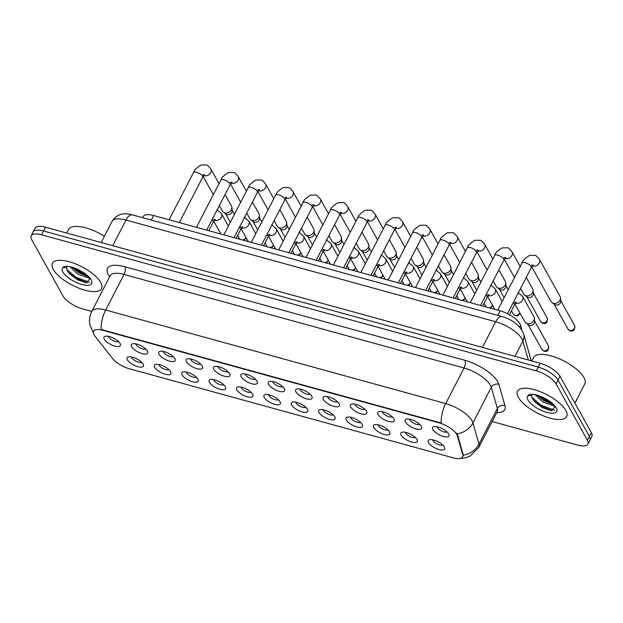 <?xml version="1.0" encoding="UTF-8"?>
<svg xmlns="http://www.w3.org/2000/svg" width="623" height="623" viewBox="0 0 623 623"><rect width="100%" height="100%" fill="white"/><g stroke="black" fill="none" stroke-linecap="round" stroke-linejoin="round"><path stroke-width="0.93" d="M170.538 371.666A9.213 3.45 27.3 0 1 170.757 372.118A9.213 3.45 27.3 0 1 164.877 374.127A9.213 3.45 27.3 0 1 154.722 367.321A9.213 3.45 27.3 0 1 155.781 364.393A9.213 3.45 27.3 0 1 163.81 366.223A9.213 3.45 27.3 0 1 170.538 371.666M158.888 364.486A5.755 2.157 -152.7 0 0 159.153 365.288A5.755 2.157 -152.7 0 0 163.865 368.933A5.755 2.157 -152.7 0 0 168.872 369.641M197.919 379.205A9.213 3.45 27.3 0 1 198.137 379.648A9.213 3.45 27.3 0 1 192.258 381.658A9.213 3.45 27.3 0 1 182.103 374.851A9.213 3.45 27.3 0 1 183.162 371.923A9.213 3.45 27.3 0 1 191.191 373.761A9.213 3.45 27.3 0 1 197.919 379.205M186.269 372.017A5.755 2.157 -152.7 0 0 186.534 372.819A5.755 2.157 -152.7 0 0 191.245 376.463A5.755 2.157 -152.7 0 0 196.253 377.172M225.3 386.735A9.213 3.45 27.3 0 1 225.518 387.187A9.213 3.45 27.3 0 1 219.639 389.196A9.213 3.45 27.3 0 1 209.484 382.382A9.213 3.45 27.3 0 1 210.543 379.454A9.213 3.45 27.3 0 1 218.572 381.292A9.213 3.45 27.3 0 1 225.3 386.735M213.65 379.555A5.755 2.157 -152.7 0 0 213.915 380.357A5.755 2.157 -152.7 0 0 218.626 383.994A5.755 2.157 -152.7 0 0 223.641 384.71M252.681 394.266A9.213 3.45 27.3 0 1 252.899 394.717A9.213 3.45 27.3 0 1 247.027 396.726A9.213 3.45 27.3 0 1 236.865 389.912A9.213 3.45 27.3 0 1 237.924 386.984A9.213 3.45 27.3 0 1 245.953 388.822A9.213 3.45 27.3 0 1 252.681 394.266M241.031 387.085A5.755 2.157 -152.7 0 0 241.296 387.888A5.755 2.157 -152.7 0 0 246.015 391.524A5.755 2.157 -152.7 0 0 251.022 392.241M280.062 401.796A9.213 3.45 27.3 0 1 280.28 402.248A9.213 3.45 27.3 0 1 274.408 404.257A9.213 3.45 27.3 0 1 264.245 397.451A9.213 3.45 27.3 0 1 265.305 394.523A9.213 3.45 27.3 0 1 273.333 396.353A9.213 3.45 27.3 0 1 280.062 401.796M268.412 394.616A5.755 2.157 -152.7 0 0 268.677 395.418A5.755 2.157 -152.7 0 0 273.396 399.063A5.755 2.157 -152.7 0 0 278.403 399.771M307.443 409.334A9.213 3.45 27.3 0 1 307.661 409.778A9.213 3.45 27.3 0 1 301.789 411.787A9.213 3.45 27.3 0 1 291.626 404.981A9.213 3.45 27.3 0 1 292.685 402.053A9.213 3.45 27.3 0 1 300.714 403.891A9.213 3.45 27.3 0 1 307.443 409.334M295.793 402.147A5.755 2.157 -152.7 0 0 296.057 402.949A5.755 2.157 -152.7 0 0 300.777 406.593A5.755 2.157 -152.7 0 0 305.784 407.302M334.824 416.865A9.213 3.45 27.3 0 1 335.042 417.317A9.213 3.45 27.3 0 1 329.17 419.326A9.213 3.45 27.3 0 1 319.007 412.512A9.213 3.45 27.3 0 1 320.066 409.584A9.213 3.45 27.3 0 1 328.103 411.421A9.213 3.45 27.3 0 1 334.824 416.865M323.173 409.685A5.755 2.157 -152.7 0 0 323.446 410.479A5.755 2.157 -152.7 0 0 328.157 414.124A5.755 2.157 -152.7 0 0 333.165 414.832M362.204 424.395A9.213 3.45 27.3 0 1 362.422 424.847A9.213 3.45 27.3 0 1 356.551 426.856A9.213 3.45 27.3 0 1 346.388 420.042A9.213 3.45 27.3 0 1 347.447 417.114A9.213 3.45 27.3 0 1 355.484 418.952A9.213 3.45 27.3 0 1 362.204 424.395M350.554 417.215A5.755 2.157 -152.7 0 0 350.827 418.017A5.755 2.157 -152.7 0 0 355.538 421.654A5.755 2.157 -152.7 0 0 360.546 422.371M389.585 431.926A9.213 3.45 27.3 0 1 389.803 432.378A9.213 3.45 27.3 0 1 383.932 434.387A9.213 3.45 27.3 0 1 373.769 427.58A9.213 3.45 27.3 0 1 374.828 424.652A9.213 3.45 27.3 0 1 382.865 426.482A9.213 3.45 27.3 0 1 389.585 431.926M377.943 424.746A5.755 2.157 -152.7 0 0 378.208 425.548A5.755 2.157 -152.7 0 0 382.919 429.192A5.755 2.157 -152.7 0 0 387.927 429.901M416.966 439.464A9.213 3.45 27.3 0 1 417.184 439.908A9.213 3.45 27.3 0 1 411.312 441.917A9.213 3.45 27.3 0 1 401.15 435.111A9.213 3.45 27.3 0 1 402.217 432.183A9.213 3.45 27.3 0 1 410.245 434.021A9.213 3.45 27.3 0 1 416.966 439.464M405.324 432.276A5.755 2.157 -152.7 0 0 405.589 433.078A5.755 2.157 -152.7 0 0 410.3 436.723A5.755 2.157 -152.7 0 0 415.307 437.432M444.347 446.995A9.213 3.45 27.3 0 1 444.573 447.446A9.213 3.45 27.3 0 1 438.693 449.448A9.213 3.45 27.3 0 1 428.531 442.642A9.213 3.45 27.3 0 1 429.597 439.713A9.213 3.45 27.3 0 1 437.626 441.551A9.213 3.45 27.3 0 1 444.347 446.995M432.705 439.815A5.755 2.157 -152.7 0 0 432.969 440.609A5.755 2.157 -152.7 0 0 437.681 444.254A5.755 2.157 -152.7 0 0 442.688 444.962M143.15 364.136A9.213 3.45 27.3 0 1 143.376 364.587A9.213 3.45 27.3 0 1 137.496 366.597A9.213 3.45 27.3 0 1 127.341 359.79A9.213 3.45 27.3 0 1 128.4 356.862A9.213 3.45 27.3 0 1 136.429 358.692A9.213 3.45 27.3 0 1 143.15 364.136M131.508 356.956A5.755 2.157 -152.7 0 0 131.772 357.758A5.755 2.157 -152.7 0 0 136.484 361.402A5.755 2.157 -152.7 0 0 141.491 362.111M147.472 351.061A9.213 3.45 27.3 0 1 147.69 351.504A9.213 3.45 27.3 0 1 141.818 353.514A9.213 3.45 27.3 0 1 131.655 346.707A9.213 3.45 27.3 0 1 132.715 343.779A9.213 3.45 27.3 0 1 140.751 345.617A9.213 3.45 27.3 0 1 147.472 351.061M135.83 343.873A5.755 2.157 -152.7 0 0 136.094 344.675A5.755 2.157 -152.7 0 0 140.806 348.319A5.755 2.157 -152.7 0 0 145.813 349.028M174.853 358.591A9.213 3.45 27.3 0 1 175.079 359.043A9.213 3.45 27.3 0 1 169.199 361.052A9.213 3.45 27.3 0 1 159.036 354.238A9.213 3.45 27.3 0 1 160.103 351.31A9.213 3.45 27.3 0 1 168.132 353.148A9.213 3.45 27.3 0 1 174.853 358.591M163.21 351.411A5.755 2.157 -152.7 0 0 163.475 352.205A5.755 2.157 -152.7 0 0 168.187 355.85A5.755 2.157 -152.7 0 0 173.194 356.566M202.241 366.122A9.213 3.45 27.3 0 1 202.459 366.573A9.213 3.45 27.3 0 1 196.58 368.582A9.213 3.45 27.3 0 1 186.425 361.768A9.213 3.45 27.3 0 1 187.484 358.84A9.213 3.45 27.3 0 1 195.513 360.678A9.213 3.45 27.3 0 1 202.241 366.122M190.591 358.941A5.755 2.157 -152.7 0 0 190.856 359.744A5.755 2.157 -152.7 0 0 195.567 363.38A5.755 2.157 -152.7 0 0 200.575 364.097M229.622 373.652A9.213 3.45 27.3 0 1 229.84 374.104A9.213 3.45 27.3 0 1 223.961 376.113A9.213 3.45 27.3 0 1 213.806 369.307A9.213 3.45 27.3 0 1 214.865 366.379A9.213 3.45 27.3 0 1 222.894 368.209A9.213 3.45 27.3 0 1 229.622 373.652M217.972 366.472A5.755 2.157 -152.7 0 0 218.237 367.274A5.755 2.157 -152.7 0 0 222.948 370.919A5.755 2.157 -152.7 0 0 227.956 371.627M257.003 381.19A9.213 3.45 27.3 0 1 257.221 381.634A9.213 3.45 27.3 0 1 251.342 383.643A9.213 3.45 27.3 0 1 241.187 376.837A9.213 3.45 27.3 0 1 242.246 373.909A9.213 3.45 27.3 0 1 250.275 375.747A9.213 3.45 27.3 0 1 257.003 381.19M245.353 374.002A5.755 2.157 -152.7 0 0 245.618 374.805A5.755 2.157 -152.7 0 0 250.329 378.449A5.755 2.157 -152.7 0 0 255.337 379.158M284.384 388.721A9.213 3.45 27.3 0 1 284.602 389.173A9.213 3.45 27.3 0 1 278.722 391.182A9.213 3.45 27.3 0 1 268.568 384.368A9.213 3.45 27.3 0 1 269.627 381.44A9.213 3.45 27.3 0 1 277.656 383.277A9.213 3.45 27.3 0 1 284.384 388.721M272.734 381.541A5.755 2.157 -152.7 0 0 272.999 382.335A5.755 2.157 -152.7 0 0 277.718 385.98A5.755 2.157 -152.7 0 0 282.725 386.688M311.765 396.251A9.213 3.45 27.3 0 1 311.983 396.703A9.213 3.45 27.3 0 1 306.111 398.712A9.213 3.45 27.3 0 1 295.948 391.898A9.213 3.45 27.3 0 1 297.007 388.97A9.213 3.45 27.3 0 1 305.036 390.808A9.213 3.45 27.3 0 1 311.765 396.251M300.115 389.071A5.755 2.157 -152.7 0 0 300.379 389.873A5.755 2.157 -152.7 0 0 305.099 393.51A5.755 2.157 -152.7 0 0 310.106 394.227M339.146 403.782A9.213 3.45 27.3 0 1 339.364 404.234A9.213 3.45 27.3 0 1 333.492 406.243A9.213 3.45 27.3 0 1 323.329 399.436A9.213 3.45 27.3 0 1 324.388 396.508A9.213 3.45 27.3 0 1 332.417 398.338A9.213 3.45 27.3 0 1 339.146 403.782M327.496 396.602A5.755 2.157 -152.7 0 0 327.76 397.404A5.755 2.157 -152.7 0 0 332.48 401.048A5.755 2.157 -152.7 0 0 337.487 401.757M366.526 411.32A9.213 3.45 27.3 0 1 366.745 411.764A9.213 3.45 27.3 0 1 360.873 413.773A9.213 3.45 27.3 0 1 350.71 406.967A9.213 3.45 27.3 0 1 351.769 404.039A9.213 3.45 27.3 0 1 359.798 405.877A9.213 3.45 27.3 0 1 366.526 411.32M354.876 404.132A5.755 2.157 -152.7 0 0 355.141 404.934A5.755 2.157 -152.7 0 0 359.86 408.579A5.755 2.157 -152.7 0 0 364.868 409.288M393.907 418.851A9.213 3.45 27.3 0 1 394.125 419.302A9.213 3.45 27.3 0 1 388.254 421.304A9.213 3.45 27.3 0 1 378.091 414.497A9.213 3.45 27.3 0 1 379.15 411.569A9.213 3.45 27.3 0 1 387.187 413.407A9.213 3.45 27.3 0 1 393.907 418.851M382.257 411.663A5.755 2.157 -152.7 0 0 382.53 412.465A5.755 2.157 -152.7 0 0 387.241 416.109A5.755 2.157 -152.7 0 0 392.249 416.818M421.288 426.381A9.213 3.45 27.3 0 1 421.506 426.833A9.213 3.45 27.3 0 1 415.634 428.842A9.213 3.45 27.3 0 1 405.472 422.028A9.213 3.45 27.3 0 1 406.531 419.1A9.213 3.45 27.3 0 1 414.568 420.938A9.213 3.45 27.3 0 1 421.288 426.381M409.646 419.201A5.755 2.157 -152.7 0 0 409.911 420.003A5.755 2.157 -152.7 0 0 414.622 423.64A5.755 2.157 -152.7 0 0 419.629 424.356M448.669 433.912A9.213 3.45 27.3 0 1 448.887 434.363A9.213 3.45 27.3 0 1 443.015 436.373A9.213 3.45 27.3 0 1 432.853 429.566A9.213 3.45 27.3 0 1 433.912 426.638A9.213 3.45 27.3 0 1 441.948 428.468A9.213 3.45 27.3 0 1 448.669 433.912M437.027 426.732A5.755 2.157 -152.7 0 0 437.291 427.534A5.755 2.157 -152.7 0 0 442.003 431.178A5.755 2.157 -152.7 0 0 447.01 431.887M120.091 343.522A9.213 3.45 27.3 0 1 120.309 343.974A9.213 3.45 27.3 0 1 114.437 345.983A9.213 3.45 27.3 0 1 104.275 339.177A9.213 3.45 27.3 0 1 105.334 336.249A9.213 3.45 27.3 0 1 113.37 338.079A9.213 3.45 27.3 0 1 120.091 343.522M108.449 336.342A5.755 2.157 -152.7 0 0 108.713 337.144A5.755 2.157 -152.7 0 0 113.425 340.789A5.755 2.157 -152.7 0 0 118.432 341.497M94.953 336.109A15.544 5.825 27.3 0 1 93.98 334.66A15.544 5.825 27.3 0 1 93.512 331.202A15.544 5.825 27.3 0 1 102.873 330.322L438.958 422.776A15.544 5.825 27.3 0 1 457.329 435.789L462.78 454.876A15.544 5.825 27.3 0 1 462.671 456.994A15.544 5.825 27.3 0 1 453.318 457.874L129.428 368.777A15.544 5.825 27.3 0 1 112.599 358.544L94.953 336.109M142.636 217.707L143.259 216.508A17.273 6.471 27.3 0 1 153.655 215.535L500.113 310.838A17.273 6.471 27.3 0 1 520.517 325.299L521.926 330.213M53.274 269.416A27.63 10.35 -152.7 0 0 78.638 288.06A27.63 10.35 -152.7 0 0 101.549 288.62A27.63 10.35 -152.7 0 0 100.724 282.468A27.63 10.35 -152.7 0 0 75.36 263.833A27.63 10.35 -152.7 0 0 52.441 263.272A27.63 10.35 -152.7 0 0 53.274 269.416A27.63 10.35 -152.7 0 0 78.638 288.06A27.63 10.35 -152.7 0 0 101.549 288.62A27.63 10.35 -152.7 0 0 100.724 282.468A27.63 10.35 -152.7 0 0 75.36 263.833A27.63 10.35 -152.7 0 0 52.441 263.272A27.63 10.35 -152.7 0 0 53.274 269.416M518.359 397.357A27.63 10.35 -152.7 0 0 543.723 416A27.63 10.35 -152.7 0 0 566.642 416.561A27.63 10.35 -152.7 0 0 565.809 410.409A27.63 10.35 -152.7 0 0 540.445 391.774A27.63 10.35 -152.7 0 0 517.534 391.213A27.63 10.35 -152.7 0 0 518.359 397.357A27.63 10.35 -152.7 0 0 543.723 416A27.63 10.35 -152.7 0 0 566.642 416.561A27.63 10.35 -152.7 0 0 565.809 410.409A27.63 10.35 -152.7 0 0 540.445 391.774A27.63 10.35 -152.7 0 0 517.534 391.213A27.63 10.35 -152.7 0 0 518.359 397.357M93.286 332.775L89.969 325.074C89.003 320.3 89.611 315.721 91.815 311.336A23.028 8.629 27.3 0 1 105.676 310.028A20.146 9.174 105.4 0 0 101.136 329.481L441.185 423.025A20.146 9.174 -74.6 0 1 445.725 403.572A23.028 8.629 27.3 0 1 472.094 420.875A23.028 8.629 27.3 0 1 472.935 422.853L479.009 444.113A23.028 8.629 27.3 0 1 478.853 447.259L497.216 411.686A23.028 8.629 -152.7 0 0 497.364 408.54L491.298 387.28A23.028 8.629 -152.7 0 0 490.449 385.302A23.028 8.629 -152.7 0 0 464.08 367.998L124.039 274.455A23.028 8.629 -152.7 0 0 110.178 275.755L110.388 275.405M492.131 421.545L577.537 445.04A17.273 6.471 -152.7 0 0 587.933 444.059L591.85 436.474A17.273 6.471 -152.7 0 0 591.328 432.627L559.991 376.276L558.029 380.077A17.273 6.471 -152.7 0 0 538.256 367.095L43.509 231.001A17.273 6.471 -152.7 0 0 33.105 231.974A17.273 6.471 -152.7 0 1 43.509 231.001L538.256 367.095A17.273 6.471 -152.7 0 1 558.029 380.077L589.374 436.427L558.029 380.077L556.074 383.869A17.273 6.471 -152.7 0 0 536.294 370.895L41.546 234.793A17.273 6.471 -152.7 0 0 31.15 235.767A17.273 6.471 -152.7 0 0 31.672 239.614L63.009 295.964A17.273 6.471 -152.7 0 0 82.789 308.938L91.776 311.407M589.895 440.266A17.273 6.471 -152.7 0 0 589.374 436.427A17.273 6.471 -152.7 0 1 589.895 440.266M456.153 432.845L457.687 435.103L463.247 455.148A20.146 17.623 -15.9 0 0 479.009 444.113L497.364 408.54A5.755 5.039 164.1 0 1 504.973 405.651A28.783 10.786 27.3 0 1 496.695 412.691M587.933 444.059A17.273 6.471 -152.7 0 0 587.411 440.22L556.074 383.869M559.991 376.276A17.273 6.471 -152.7 0 0 540.211 363.302L45.463 227.2A17.273 6.471 -152.7 0 0 35.067 228.182L31.15 235.767M225.059 194.54L231.476 206.073A5.179 4.182 150.9 0 1 231.904 207.482A5.179 4.182 150.9 0 1 231.398 209.819A5.179 4.182 150.9 0 1 224.747 212.864A5.179 4.182 150.9 0 1 223.392 212.209A5.179 4.182 150.9 0 1 222.419 211.111L219.351 205.598M231.904 207.482L232.177 210.753A3.746 3.022 150.9 0 1 231.811 212.443A3.746 3.022 150.9 0 1 227.006 214.639A3.746 3.022 150.9 0 1 226.032 214.172L223.392 212.209M252.44 202.07L258.856 213.603A5.179 4.182 150.9 0 1 259.285 215.013A5.179 4.182 150.9 0 1 258.779 217.349A5.179 4.182 150.9 0 1 252.128 220.394A5.179 4.182 150.9 0 1 250.773 219.74A5.179 4.182 150.9 0 1 249.8 218.642L246.731 213.128M259.285 215.013L259.557 218.284A3.746 3.022 150.9 0 1 259.191 219.974A3.746 3.022 150.9 0 1 254.386 222.17A3.746 3.022 150.9 0 1 253.413 221.702L250.773 219.74M279.82 209.601L286.237 221.142A5.179 4.182 150.9 0 1 286.666 222.543A5.179 4.182 150.9 0 1 286.159 224.88A5.179 4.182 150.9 0 1 279.509 227.925A5.179 4.182 150.9 0 1 278.154 227.278A5.179 4.182 150.9 0 1 277.18 226.172L274.12 220.659M286.666 222.543L286.938 225.822A3.746 3.022 150.9 0 1 286.572 227.504A3.746 3.022 150.9 0 1 281.767 229.708A3.746 3.022 150.9 0 1 280.794 229.233L278.154 227.278M307.201 217.131L313.618 228.672A5.179 4.182 150.9 0 1 314.047 230.074A5.179 4.182 150.9 0 1 313.54 232.41A5.179 4.182 150.9 0 1 306.89 235.455A5.179 4.182 150.9 0 1 305.535 234.809A5.179 4.182 150.9 0 1 304.569 233.711L301.501 228.189M314.047 230.074L314.319 233.352A3.746 3.022 150.9 0 1 313.953 235.042A3.746 3.022 150.9 0 1 309.148 237.238A3.746 3.022 150.9 0 1 308.175 236.771L305.535 234.809M334.59 224.669L341.007 236.203A5.179 4.182 150.9 0 1 341.427 237.612A5.179 4.182 150.9 0 1 340.921 239.948A5.179 4.182 150.9 0 1 334.271 242.993A5.179 4.182 150.9 0 1 332.916 242.339A5.179 4.182 150.9 0 1 331.95 241.241L328.882 235.728M341.427 237.612L341.7 240.883A3.746 3.022 150.9 0 1 341.334 242.573A3.746 3.022 150.9 0 1 336.537 244.769A3.746 3.022 150.9 0 1 335.556 244.302L332.916 242.339M104.43 236.203A28.783 10.786 -152.7 0 0 68.553 229.537L66.739 233.057M66.801 267.353A13.013 4.875 -152.7 0 0 66.684 268.155L67.136 270.296L69.309 273.567L77.408 279.727L86.067 282.756L89.852 279.049C87.726 275.592 83.42 272.274 76.925 269.097L73.226 267.524C69.114 266.27 65.96 266.005 63.756 266.722L62.697 267.898L66.63 267.462M89.323 278.177L77.774 274.136L69.924 266.683M88.007 276.596L78.553 272.633L72.12 267.197M66.684 268.155L66.84 267.329M87.173 282.819L75.695 278.076L68.46 272.531M87.485 276.067L78.81 272.049L72.361 267.267M89.486 282.312L76.084 277.321L66.863 269.549M85.803 274.572L79.199 271.293L74.48 268.007M574.897 403.081L584.802 383.885A28.783 10.786 -152.7 0 0 583.938 377.483A28.783 10.786 -152.7 0 0 557.515 358.061A28.783 10.786 -152.7 0 0 533.646 357.477L531.832 360.997M531.894 395.294A13.013 4.875 -152.7 0 0 531.777 396.096L532.229 398.237L534.402 401.508L542.501 407.668L551.153 410.697L554.945 406.99C552.819 403.533 548.513 400.215 542.018 397.038L538.311 395.465C534.207 394.211 531.045 393.946 528.841 394.663L527.79 395.839L531.723 395.403M554.408 406.118L542.867 402.076L535.017 394.624M553.099 404.537L543.645 400.573L537.213 395.138M531.777 396.096L531.925 395.27M552.266 410.759L540.787 406.017L533.553 400.472M552.57 404.008L543.895 399.989L537.454 395.208M554.571 410.253L541.177 405.262L531.956 397.49M550.888 402.513L544.284 399.234L539.565 395.948M361.971 232.2L368.388 243.733A5.179 4.182 150.9 0 1 368.808 245.143A5.179 4.182 150.9 0 1 368.302 247.479A5.179 4.182 150.9 0 1 361.651 250.524A5.179 4.182 150.9 0 1 360.296 249.87A5.179 4.182 150.9 0 1 359.331 248.772L356.263 243.258M368.808 245.143L369.081 248.413A3.746 3.022 150.9 0 1 368.723 250.103A3.746 3.022 150.9 0 1 363.918 252.299A3.746 3.022 150.9 0 1 362.936 251.832L360.296 249.87M389.352 239.73L395.769 251.271A5.179 4.182 150.9 0 1 396.189 252.673A5.179 4.182 150.9 0 1 395.683 255.009A5.179 4.182 150.9 0 1 389.032 258.054A5.179 4.182 150.9 0 1 387.677 257.408A5.179 4.182 150.9 0 1 386.712 256.302L383.643 250.789M396.189 252.673L396.462 255.952A3.746 3.022 150.9 0 1 396.103 257.634A3.746 3.022 150.9 0 1 391.299 259.838A3.746 3.022 150.9 0 1 390.317 259.363L387.677 257.408M416.732 247.261L423.149 258.802A5.179 4.182 150.9 0 1 423.57 260.204A5.179 4.182 150.9 0 1 423.072 262.54A5.179 4.182 150.9 0 1 416.413 265.585A5.179 4.182 150.9 0 1 415.066 264.939A5.179 4.182 150.9 0 1 414.093 263.841L411.024 258.319M423.57 260.204L423.842 263.482A3.746 3.022 150.9 0 1 423.484 265.164A3.746 3.022 150.9 0 1 418.679 267.368A3.746 3.022 150.9 0 1 417.698 266.901L415.066 264.939M444.113 254.799L450.53 266.333A5.179 4.182 150.9 0 1 450.951 267.734A5.179 4.182 150.9 0 1 450.452 270.078A5.179 4.182 150.9 0 1 443.794 273.123A5.179 4.182 150.9 0 1 442.447 272.469A5.179 4.182 150.9 0 1 441.473 271.371L438.405 265.857M450.951 267.734L451.223 271.013A3.746 3.022 150.9 0 1 450.865 272.703A3.746 3.022 150.9 0 1 446.06 274.899A3.746 3.022 150.9 0 1 445.079 274.432L442.447 272.469M471.494 262.33L477.911 273.863A5.179 4.182 150.9 0 1 478.332 275.273A5.179 4.182 150.9 0 1 477.833 277.609A5.179 4.182 150.9 0 1 471.183 280.654A5.179 4.182 150.9 0 1 469.828 280A5.179 4.182 150.9 0 1 468.854 278.902L465.786 273.388M478.332 275.273L478.612 278.543A3.746 3.022 150.9 0 1 478.246 280.233A3.746 3.022 150.9 0 1 473.441 282.429A3.746 3.022 150.9 0 1 472.46 281.962L469.828 280M498.875 269.86L505.292 281.394A5.179 4.182 150.9 0 1 505.712 282.803A5.179 4.182 150.9 0 1 505.214 285.139A5.179 4.182 150.9 0 1 498.564 288.184A5.179 4.182 150.9 0 1 497.209 287.538A5.179 4.182 150.9 0 1 496.235 286.432L493.167 280.918M505.712 282.803L505.993 286.074A3.746 3.022 150.9 0 1 505.627 287.764A3.746 3.022 150.9 0 1 500.822 289.968A3.746 3.022 150.9 0 1 499.848 289.493L497.209 287.538M526.256 277.391L532.673 288.932A5.179 4.182 150.9 0 1 533.093 290.334A5.179 4.182 150.9 0 1 532.595 292.67A5.179 4.182 150.9 0 1 525.944 295.715A5.179 4.182 150.9 0 1 524.589 295.068A5.179 4.182 150.9 0 1 523.616 293.97L520.548 288.449M533.093 290.334L533.374 293.612A3.746 3.022 150.9 0 1 533.008 295.294A3.746 3.022 150.9 0 1 528.203 297.498A3.746 3.022 150.9 0 1 527.229 297.031L524.589 295.068M497.676 310.168L522.043 262.968C522.565 260.702 525.088 258.179 529.612 255.383L534.884 255.337C535.492 255.056 536.987 256.365 539.37 259.269L560.054 296.462A5.179 4.182 150.9 0 1 560.482 297.864A5.179 4.182 150.9 0 1 559.976 300.2A5.179 4.182 150.9 0 1 553.325 303.253A5.179 4.182 150.9 0 1 551.97 302.599A5.179 4.182 150.9 0 1 550.997 301.501L531.731 266.862M560.482 297.864L560.755 301.143A3.746 3.022 150.9 0 1 560.389 302.833A3.746 3.022 150.9 0 1 555.584 305.029A3.746 3.022 150.9 0 1 554.61 304.561L551.97 302.599M515.587 303.144A5.179 4.182 150.9 0 0 515.603 303.152A5.179 4.182 150.9 0 0 515.883 303.23A5.179 4.182 150.9 0 0 521.529 301.555A5.179 4.182 150.9 0 0 522.611 296.447L533.927 316.788A5.179 4.182 150.9 0 1 534.347 318.197A5.179 4.182 150.9 0 1 533.849 320.534A5.179 4.182 150.9 0 1 527.198 323.578A5.179 4.182 150.9 0 1 525.843 322.932A5.179 4.182 150.9 0 1 524.87 321.826L514.972 304.032M534.347 318.197L534.627 321.468A3.746 3.022 150.9 0 1 534.261 323.158A3.746 3.022 150.9 0 1 529.457 325.362A3.746 3.022 150.9 0 1 528.483 324.887L525.843 322.932M438.958 422.776L439.199 422.308M457.329 435.789L457.687 435.103M462.78 454.876L463.13 454.183M102.873 330.322L103.107 329.855M151.303 220.09L153.655 215.535M519.598 327.075L520.517 325.299M497.761 315.394L500.113 310.838M464.883 360.289A5.755 2.617 -74.6 0 1 464.08 367.998L445.725 403.572L105.676 310.028L124.039 274.455A5.755 2.617 -74.6 0 0 124.834 266.745L464.883 360.289A28.783 10.786 27.3 0 1 497.839 381.915A28.783 10.786 27.3 0 1 498.898 384.391L504.973 405.651M457.064 433.904A20.146 17.623 -15.9 0 0 472.935 422.853L491.298 387.28A5.755 5.039 164.1 0 1 498.898 384.391M109.656 276.768A28.783 10.786 27.3 0 1 124.834 266.745M536.294 370.895L540.211 363.302M41.546 234.793L45.463 227.2M587.411 440.22L591.328 432.627M528.312 360.032L522.884 341.015A23.028 8.629 -152.7 0 0 522.043 339.037A23.028 8.629 -152.7 0 0 495.674 321.741L125.971 220.036A23.028 8.629 -152.7 0 0 112.109 221.336C117.669 212.957 124.849 212.91 132.325 214.865L502.021 316.57A11.518 5.241 -74.6 0 0 495.674 321.741L482.42 347.408M112.724 245.703L125.971 220.036A11.518 5.241 -74.6 0 1 132.325 214.865M514.964 356.356L522.884 341.015A11.518 10.069 -15.9 0 0 523.647 334.146L531.271 360.842M239.808 239.232A3.746 3.022 150.9 0 1 239.419 238.702L239.762 239.216M169.098 219.779L193.465 172.579A5.179 1.939 27.3 0 1 196.868 172.369A5.179 1.939 27.3 0 1 202.514 176.177A5.179 1.939 27.3 0 1 202.67 177.329L204.617 174.713L202.857 174.72M193.465 172.579C193.987 170.313 196.51 167.789 201.034 164.994L206.306 164.947C206.914 164.667 208.409 165.975 210.792 168.88A5.179 4.182 150.9 0 1 209.71 173.996A5.179 4.182 150.9 0 1 204.056 175.67A5.179 4.182 150.9 0 1 203.783 175.585A5.179 4.182 150.9 0 1 203.768 175.577M246.038 237.472A3.746 3.022 150.9 0 1 242.729 240.034M212.1 219.646A5.179 1.939 27.3 0 1 213.136 220.885A5.179 1.939 27.3 0 1 213.292 222.037L208.822 230.705M228.376 226.102L221.414 213.588A5.179 4.182 150.9 0 1 220.332 218.704A5.179 4.182 150.9 0 1 214.686 220.378A5.179 4.182 150.9 0 1 214.405 220.293A5.179 4.182 150.9 0 1 214.39 220.285M267.189 246.763A3.746 3.022 150.9 0 1 266.8 246.241L267.142 246.747M196.486 227.309L220.846 180.109A5.179 1.939 27.3 0 1 224.249 179.899A5.179 1.939 27.3 0 1 229.895 183.715A5.179 1.939 27.3 0 1 230.051 184.867L231.997 182.243L230.237 182.259M220.846 180.109C221.367 177.851 223.891 175.32 228.415 172.532L233.687 172.485C234.303 172.197 235.798 173.513 238.173 176.418A5.179 4.182 150.9 0 1 237.09 181.527A5.179 4.182 150.9 0 1 231.445 183.201A5.179 4.182 150.9 0 1 231.164 183.115A5.179 4.182 150.9 0 1 231.149 183.107M273.419 245.01A3.746 3.022 150.9 0 1 270.109 247.565M294.57 254.293A3.746 3.022 150.9 0 1 294.181 253.771L294.523 254.285M223.867 234.848L248.227 187.648A5.179 1.939 27.3 0 1 251.63 187.43A5.179 1.939 27.3 0 1 257.276 191.245A5.179 1.939 27.3 0 1 257.431 192.398L259.378 189.774L257.618 189.789M248.227 187.648C248.748 185.381 251.271 182.851 255.796 180.063L261.068 180.016C261.683 179.728 263.179 181.044 265.554 183.949A5.179 4.182 150.9 0 1 264.471 189.057A5.179 4.182 150.9 0 1 258.825 190.731A5.179 4.182 150.9 0 1 258.545 190.646A5.179 4.182 150.9 0 1 258.529 190.646M300.8 252.541A3.746 3.022 150.9 0 1 297.49 255.095M321.951 261.831A3.746 3.022 150.9 0 1 321.561 261.302L321.904 261.816M251.248 242.378L275.607 195.178A5.179 1.939 27.3 0 1 279.011 194.968A5.179 1.939 27.3 0 1 284.656 198.776A5.179 1.939 27.3 0 1 284.812 199.928L286.759 197.312L284.999 197.32M275.607 195.178C276.129 192.912 278.652 190.389 283.177 187.593L288.449 187.546C289.064 187.266 290.559 188.574 292.935 191.479A5.179 4.182 150.9 0 1 291.852 196.588A5.179 4.182 150.9 0 1 286.206 198.27A5.179 4.182 150.9 0 1 285.926 198.184A5.179 4.182 150.9 0 1 285.91 198.176M328.181 260.071A3.746 3.022 150.9 0 1 324.871 262.633M349.332 269.362A3.746 3.022 150.9 0 1 348.942 268.832L349.285 269.346M278.629 249.909L302.988 202.709A5.179 1.939 27.3 0 1 306.391 202.498A5.179 1.939 27.3 0 1 312.045 206.306A5.179 1.939 27.3 0 1 312.201 207.459L314.14 204.842L312.388 204.85M302.988 202.709C303.51 200.442 306.033 197.919 310.558 195.124L315.83 195.077C316.445 194.797 317.94 196.105 320.315 199.01A5.179 4.182 150.9 0 1 319.233 204.126A5.179 4.182 150.9 0 1 313.587 205.8A5.179 4.182 150.9 0 1 313.314 205.715A5.179 4.182 150.9 0 1 313.291 205.707M355.562 267.602A3.746 3.022 150.9 0 1 352.252 270.164M239.481 227.185A5.179 1.939 27.3 0 1 240.525 228.423A5.179 1.939 27.3 0 1 240.68 229.576L236.203 238.243M255.757 233.641L248.795 221.126A5.179 4.182 150.9 0 1 247.713 226.235A5.179 4.182 150.9 0 1 242.067 227.909A5.179 4.182 150.9 0 1 241.786 227.823A5.179 4.182 150.9 0 1 241.771 227.816M266.862 234.715A5.179 1.939 27.3 0 1 267.906 235.953A5.179 1.939 27.3 0 1 268.061 237.106L263.584 245.774M283.138 241.171L276.176 228.657A5.179 4.182 150.9 0 1 275.093 233.765A5.179 4.182 150.9 0 1 269.447 235.439A5.179 4.182 150.9 0 1 269.175 235.354A5.179 4.182 150.9 0 1 269.152 235.354M294.243 242.246A5.179 1.939 27.3 0 1 295.286 243.484A5.179 1.939 27.3 0 1 295.442 244.637L290.964 253.304M296.556 242.892A5.179 4.182 150.9 0 1 296.532 242.884A5.179 4.182 150.9 0 0 296.828 242.978A5.179 4.182 150.9 0 0 302.474 241.296A5.179 4.182 150.9 0 0 303.557 236.187L310.519 248.702M62.697 267.898A16.471 6.168 -152.7 0 0 62.861 272.056A16.471 6.168 -152.7 0 0 81.714 284.431A16.471 6.168 -152.7 0 0 91.137 279.836A16.471 6.168 -152.7 0 0 76.925 269.097M527.79 395.839A16.471 6.168 -152.7 0 0 527.946 399.997A16.471 6.168 -152.7 0 0 546.807 412.371A16.471 6.168 -152.7 0 0 556.222 407.777A16.471 6.168 -152.7 0 0 542.018 397.038M376.72 276.892A3.746 3.022 150.9 0 1 376.323 276.363L376.666 276.877M306.01 257.439L330.369 210.239A5.179 1.939 27.3 0 1 333.772 210.029A5.179 1.939 27.3 0 1 339.426 213.845A5.179 1.939 27.3 0 1 339.582 214.997L341.521 212.373L339.769 212.381M330.369 210.239C330.891 207.981 333.414 205.45 337.939 202.654L343.211 202.615C343.826 202.327 345.321 203.643 347.696 206.548A5.179 4.182 150.9 0 1 346.614 211.656A5.179 4.182 150.9 0 1 340.968 213.331A5.179 4.182 150.9 0 1 340.695 213.245A5.179 4.182 150.9 0 1 340.672 213.237M382.943 275.14A3.746 3.022 150.9 0 1 379.633 277.694M404.101 284.423A3.746 3.022 150.9 0 1 403.704 283.901L404.047 284.415M333.391 264.977L357.75 217.77A5.179 1.939 27.3 0 1 361.153 217.559A5.179 1.939 27.3 0 1 366.807 221.375A5.179 1.939 27.3 0 1 366.963 222.528L368.902 219.903L367.149 219.919M357.75 217.77C358.272 215.511 360.795 212.98 365.319 210.192L370.592 210.146C371.207 209.858 372.702 211.174 375.077 214.078A5.179 4.182 150.9 0 1 373.995 219.187A5.179 4.182 150.9 0 1 368.349 220.861A5.179 4.182 150.9 0 1 368.076 220.776A5.179 4.182 150.9 0 1 368.053 220.776M410.323 282.671A3.746 3.022 150.9 0 1 407.021 285.225M431.482 291.961A3.746 3.022 150.9 0 1 431.085 291.432L431.428 291.946M360.772 272.508L385.131 225.308A5.179 1.939 27.3 0 1 388.534 225.098A5.179 1.939 27.3 0 1 394.188 228.906A5.179 1.939 27.3 0 1 394.343 230.058L396.283 227.442L394.53 227.45M385.131 225.308C385.653 223.042 388.176 220.511 392.708 217.723L397.972 217.676C398.588 217.396 400.083 218.704 402.458 221.609A5.179 4.182 150.9 0 1 401.376 226.717A5.179 4.182 150.9 0 1 395.73 228.4A5.179 4.182 150.9 0 1 395.457 228.314A5.179 4.182 150.9 0 1 395.441 228.306M437.704 290.201A3.746 3.022 150.9 0 1 434.402 292.763M321.624 249.776A5.179 1.939 27.3 0 1 322.667 251.014A5.179 1.939 27.3 0 1 322.823 252.167L318.345 260.835M323.937 250.423A5.179 4.182 150.9 0 1 323.913 250.415A5.179 4.182 150.9 0 0 324.209 250.508A5.179 4.182 150.9 0 0 329.855 248.834A5.179 4.182 150.9 0 0 330.938 243.718L337.9 256.232M349.005 257.307A5.179 1.939 27.3 0 1 350.048 258.553A5.179 1.939 27.3 0 1 350.204 259.705L345.726 268.365M365.28 263.763L358.326 251.248A5.179 4.182 150.9 0 1 357.236 256.365A5.179 4.182 150.9 0 1 351.59 258.039A5.179 4.182 150.9 0 1 351.317 257.953A5.179 4.182 150.9 0 1 351.302 257.945M376.385 264.845A5.179 1.939 27.3 0 1 377.429 266.083A5.179 1.939 27.3 0 1 377.585 267.236L373.115 275.903M392.661 271.301L385.707 258.786A5.179 4.182 150.9 0 1 384.617 263.895A5.179 4.182 150.9 0 1 378.971 265.569A5.179 4.182 150.9 0 1 378.698 265.484A5.179 4.182 150.9 0 1 378.683 265.484M458.863 299.492A3.746 3.022 150.9 0 1 458.466 298.962L458.808 299.476M388.152 280.039L412.512 232.838A5.179 1.939 27.3 0 1 415.915 232.628A5.179 1.939 27.3 0 1 421.569 236.436A5.179 1.939 27.3 0 1 421.724 237.589L423.663 234.972L421.911 234.98M412.512 232.838C413.033 230.572 415.557 228.049 420.089 225.253L425.353 225.207C425.968 224.926 427.464 226.235 429.847 229.139A5.179 4.182 150.9 0 1 428.756 234.256A5.179 4.182 150.9 0 1 423.11 235.93A5.179 4.182 150.9 0 1 422.838 235.844A5.179 4.182 150.9 0 1 422.822 235.837M465.085 297.732A3.746 3.022 150.9 0 1 461.783 300.294M486.244 307.022A3.746 3.022 150.9 0 1 485.847 306.493L486.189 307.007M415.533 287.569L439.9 240.369A5.179 1.939 27.3 0 1 443.296 240.159A5.179 1.939 27.3 0 1 448.949 243.967A5.179 1.939 27.3 0 1 449.105 245.127L451.044 242.503L449.292 242.511M439.9 240.369C440.414 238.111 442.937 235.58 447.47 232.784L452.742 232.737C453.349 232.457 454.845 233.765 457.227 236.67A5.179 4.182 150.9 0 1 456.137 241.786A5.179 4.182 150.9 0 1 450.491 243.461A5.179 4.182 150.9 0 1 450.219 243.375A5.179 4.182 150.9 0 1 450.203 243.367M492.466 305.27A3.746 3.022 150.9 0 1 489.164 307.824M514.91 315.293A3.746 3.022 150.9 0 1 513.235 314.031L515.509 315.814A3.746 1.705 -74.6 0 1 514.91 315.293A3.746 3.022 150.9 0 0 519.847 312.801M442.914 295.107L467.281 247.899A5.179 1.939 27.3 0 1 470.677 247.689A5.179 1.939 27.3 0 1 476.33 251.505A5.179 1.939 27.3 0 1 476.486 252.658L478.433 250.033L476.673 250.049M467.281 247.899C467.795 245.641 470.326 243.11 474.851 240.322L480.123 240.276C480.73 239.987 482.225 241.303 484.608 244.208A5.179 4.182 150.9 0 1 483.518 249.317A5.179 4.182 150.9 0 1 477.872 250.991A5.179 4.182 150.9 0 1 477.6 250.905A5.179 4.182 150.9 0 1 477.584 250.905M542.29 322.823A3.746 3.022 150.9 0 1 540.616 321.561L542.89 323.353A3.746 1.705 -74.6 0 1 542.29 322.823A3.746 3.022 150.9 0 0 546.371 321.616A3.746 3.022 150.9 0 0 547.15 317.925L533.327 293.059M470.295 302.638L494.662 255.438A5.179 1.939 27.3 0 1 498.065 255.228A5.179 1.939 27.3 0 1 503.711 259.036A5.179 1.939 27.3 0 1 503.867 260.188L505.814 257.564L504.054 257.579M494.662 255.438C495.184 253.172 497.707 250.641 502.231 247.853L507.504 247.806C508.111 247.526 509.606 248.834 511.989 251.739A5.179 4.182 150.9 0 1 510.907 256.847A5.179 4.182 150.9 0 1 505.253 258.529A5.179 4.182 150.9 0 1 504.98 258.444A5.179 4.182 150.9 0 1 504.965 258.436M569.671 330.354A3.746 3.022 150.9 0 1 567.997 329.092L570.271 330.883A3.746 1.705 -74.6 0 1 569.671 330.354A3.746 3.022 150.9 0 0 573.752 329.146A3.746 3.022 150.9 0 0 574.538 325.455L560.708 300.598M522.043 262.968A5.179 1.939 27.3 0 1 525.446 262.758A5.179 1.939 27.3 0 1 531.092 266.566A5.179 1.939 27.3 0 1 531.248 267.719L533.195 265.102L531.435 265.11M539.37 259.269A5.179 4.182 150.9 0 1 538.288 264.386A5.179 4.182 150.9 0 1 532.642 266.06A5.179 4.182 150.9 0 1 532.361 265.974A5.179 4.182 150.9 0 1 532.346 265.966M403.774 272.376A5.179 1.939 27.3 0 1 404.81 273.614A5.179 1.939 27.3 0 1 404.966 274.766L400.496 283.434M406.079 273.022A5.179 4.182 150.9 0 1 406.064 273.014A5.179 4.182 150.9 0 0 406.352 273.108A5.179 4.182 150.9 0 0 411.998 271.426A5.179 4.182 150.9 0 0 413.088 266.317L420.042 278.831M431.155 279.906A5.179 1.939 27.3 0 1 432.191 281.144A5.179 1.939 27.3 0 1 432.346 282.297L427.876 290.964M433.46 280.552A5.179 4.182 150.9 0 1 433.444 280.545A5.179 4.182 150.9 0 0 433.733 280.638A5.179 4.182 150.9 0 0 439.379 278.964A5.179 4.182 150.9 0 0 440.469 273.847L447.431 286.362M458.536 287.437A5.179 1.939 27.3 0 1 459.572 288.675A5.179 1.939 27.3 0 1 459.727 289.827L455.257 298.495M474.812 293.892L467.85 281.378A5.179 4.182 150.9 0 1 466.767 286.494A5.179 4.182 150.9 0 1 461.113 288.169A5.179 4.182 150.9 0 1 460.841 288.083A5.179 4.182 150.9 0 1 460.825 288.075M485.917 294.975A5.179 1.939 27.3 0 1 486.952 296.213A5.179 1.939 27.3 0 1 487.108 297.366L482.638 306.033M502.193 301.431L495.23 288.916A5.179 4.182 150.9 0 1 494.148 294.025A5.179 4.182 150.9 0 1 488.502 295.699A5.179 4.182 150.9 0 1 488.222 295.614A5.179 4.182 150.9 0 1 488.206 295.614M543.544 350.687A3.746 3.022 150.9 0 1 541.87 349.425L544.144 351.208A3.746 1.705 -74.6 0 1 543.544 350.687A3.746 3.022 150.9 0 0 547.625 349.48A3.746 3.022 150.9 0 0 548.404 345.788L534.581 320.923M513.297 302.505A5.179 1.939 27.3 0 1 514.333 303.744A5.179 1.939 27.3 0 1 514.489 304.896L509.412 314.732M460.413 458.481L465.015 457.936L470.015 456.106L478.853 447.259M91.815 311.336L110.178 275.755M502.021 316.57C510.883 319.093 517.62 323.812 522.214 330.72L523.647 334.146M112.109 221.336L101.167 242.526M210.792 168.88L219.016 183.66M234.435 214.359L232.13 210.208M179.315 222.59L202.67 177.329M203.153 176.473L213.307 194.719M239.419 238.702L237.628 235.486M230.315 222.341L225.588 213.845M246.28 237.924L244.006 240.385M221.414 213.588L216.929 209.655M213.479 219.428L215.239 219.421L213.292 222.037M213.775 221.181L220.931 234.038M238.173 176.418L246.397 191.199M261.816 221.889L259.511 217.739M206.696 230.121L230.051 184.867M230.533 184.003L240.688 202.249M266.8 246.241L265.009 243.017M257.696 229.879L252.969 221.375M273.661 245.454L271.394 247.915M265.554 183.949L273.777 198.729M289.204 229.42L286.892 225.269M234.077 237.651L257.431 192.398M257.914 191.534L268.069 209.787M294.181 253.771L292.389 250.547M285.077 237.41L280.35 228.906M301.049 252.985L298.775 255.453M292.935 191.479L301.158 206.26M316.585 236.958L314.272 232.8M261.458 245.189L284.812 199.928M285.303 199.072L295.45 217.318M321.561 261.302L319.77 258.086M312.458 244.94L307.731 236.444M328.43 260.515L326.156 262.984M320.315 199.01L328.539 213.79M343.966 244.489L341.653 240.338M288.838 252.72L312.201 207.459M312.684 206.602L322.831 224.848M348.942 268.832L347.151 265.616M339.839 252.471L335.112 243.975M355.811 268.054L353.537 270.514M248.795 221.126L244.309 217.193M240.867 226.959L242.62 226.951L240.68 229.576M241.163 228.711L248.312 241.568M276.176 228.657L271.69 224.724M268.248 234.497L270 234.482L268.061 237.106M268.544 236.242L275.693 249.099M303.557 236.187L299.071 232.254M295.629 242.028L297.381 242.02L295.442 244.637M295.925 243.78L303.074 256.637M347.696 206.548L355.92 221.321M371.347 252.019L369.034 247.868M316.219 260.25L339.582 214.997M340.065 214.133L350.212 232.379M376.323 276.363L374.532 273.147M367.227 260.009L362.493 251.505M383.192 275.584L380.918 278.045M375.077 214.078L383.301 228.859M398.728 259.55L396.415 255.399M343.6 267.781L366.963 222.528M367.445 221.663L377.593 239.917M403.704 283.901L401.913 280.677M394.608 267.54L389.873 259.036M410.573 283.115L408.299 285.583M402.458 221.609L410.682 236.39M426.109 267.088L423.796 262.929M370.981 275.319L394.343 230.058M394.826 229.202L404.973 247.448M431.085 291.432L429.294 288.208M421.989 275.07L417.262 266.566M437.953 290.645L435.679 293.114M330.938 243.718L326.452 239.785M323.01 249.558L324.762 249.55L322.823 252.167M323.306 251.31L330.455 264.168M358.326 251.248L353.833 247.323M350.391 257.089L352.143 257.081L350.204 259.705M350.687 258.841L357.836 271.698M385.707 258.786L381.214 254.854M377.772 264.627L379.524 264.611L377.585 267.236M378.068 266.371L385.216 279.229M429.847 229.139L438.062 243.92M453.489 274.618L451.184 270.468M398.362 282.85L421.724 237.589M422.207 236.732L432.354 254.978M458.466 298.962L456.675 295.746M449.37 282.601L444.643 274.104M465.334 298.183L463.06 300.644M457.227 236.67L465.443 251.451M480.87 282.149L478.565 277.998M425.743 290.38L449.105 245.127M449.588 244.263L459.735 262.509M485.847 306.493L484.055 303.276M476.751 290.139L472.024 281.635M492.715 305.714L490.441 308.175M484.608 244.208L492.824 258.989M508.251 289.679L505.946 285.529M453.131 297.911L476.486 252.658M476.969 251.793L487.124 270.047M513.235 314.031L511.444 310.807M504.132 297.669L499.405 289.165M520.096 313.244L517.822 315.713L515.509 315.814M511.989 251.739L520.205 266.519M480.512 305.441L503.867 260.188M504.35 259.332L514.505 277.578M540.616 321.561L526.785 296.696M547.15 317.925C547.664 322.371 546.246 324.186 542.89 323.353M507.504 313.719L531.248 267.719M567.997 329.092L554.166 304.234M574.538 325.455C575.045 329.902 573.627 331.716 570.271 330.883M413.088 266.317L408.602 262.384M405.152 272.158L406.905 272.142L404.966 274.766M405.448 273.91L412.597 286.767M440.469 273.847L435.983 269.915M432.533 279.688L434.293 279.68L432.346 282.297M432.829 281.44L439.986 294.297M467.85 281.378L463.364 277.445M459.914 287.219L461.674 287.211L459.727 289.827M460.21 288.971L467.367 301.828M495.23 288.916L490.745 284.984M487.295 294.757L489.055 294.741L487.108 297.366M487.591 296.501L494.748 309.358M522.611 296.447L518.126 292.514M514.676 302.287L516.436 302.272L514.489 304.896M541.87 349.425L528.039 324.56M548.404 345.788C548.918 350.235 547.5 352.042 544.144 351.208"/></g></svg>
